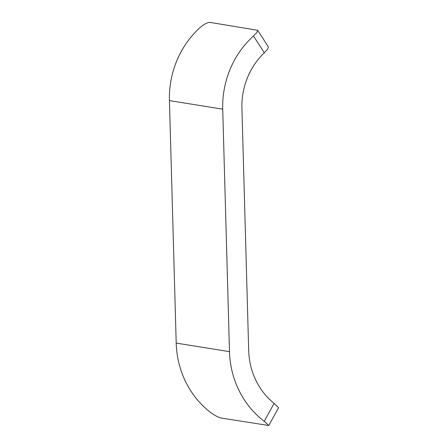 <?xml version="1.0" encoding="UTF-8"?>
<svg xmlns="http://www.w3.org/2000/svg" width="448" height="448" viewBox="0 0 448 448"><rect width="100%" height="100%" fill="white"/><g stroke="black" fill="none" stroke-linecap="round" stroke-linejoin="round"><path stroke-width="0.67" d="M274.098 403.402A70.392 65.901 -80.9 0 1 248.69 350.622L241.92 108.142A70.392 65.901 -80.9 0 1 264.303 52.797L253.49 35.986L256.889 32.446L257.678 30.285L210.039 22.4C207.687 22.327 204.406 24.002 200.2 27.418A90.871 85.07 99.1 0 0 169.434 100.598L176.204 343.084A90.871 85.07 99.1 0 0 210.963 412.748C215.342 415.783 218.719 417.542 221.094 418.029L268.783 425.516L264.253 421.322L274.098 403.402L278.561 407.708L268.789 425.516M257.684 30.279L268.43 46.984L267.641 49.168L264.303 52.797M253.49 35.986A90.871 85.07 99.1 0 0 222.723 109.172L229.494 351.652A90.871 85.07 99.1 0 0 264.253 421.322M222.723 109.172L169.434 100.598M229.494 351.652L176.204 343.084"/></g></svg>
